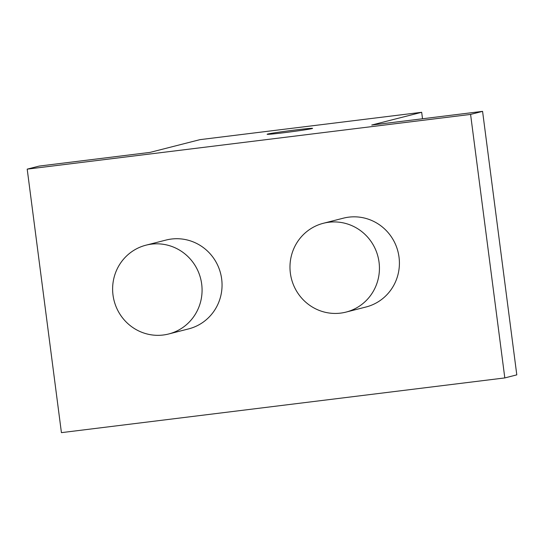 <?xml version="1.0" encoding="UTF-8"?>
<svg xmlns="http://www.w3.org/2000/svg" width="544" height="544" viewBox="0 0 544 544"><rect width="100%" height="100%" fill="white"/><g stroke="black" fill="none" stroke-linecap="round" stroke-linejoin="round"><path stroke-width="0.82" d="M61.424 432.643L27.2 169.136L470.587 114.417L504.812 377.924L61.424 432.643M470.587 114.417L482.576 111.357L371.729 125.038L421.675 112.288L199.981 139.645L150.035 152.395L39.188 166.076L27.2 169.136M482.576 111.357L516.8 374.864L504.812 377.924M168.688 333.982L188.666 328.882A45.832 44.656 -104.3 0 0 221.666 279.004A45.832 44.656 -104.3 0 0 165.995 240.067L146.016 245.167A45.832 44.656 -104.3 0 0 114.077 300.621A45.832 44.656 -104.3 0 0 168.688 333.982A45.832 44.656 -104.3 0 0 201.688 284.104A45.832 44.656 -104.3 0 0 146.016 245.167M346.038 312.093L366.017 306.993A45.832 44.656 -104.3 0 0 399.024 257.115A45.832 44.656 -104.3 0 0 343.346 218.178L323.367 223.278A45.832 44.656 -104.3 0 0 291.434 278.732A45.832 44.656 -104.3 0 0 346.038 312.093A45.832 44.656 -104.3 0 0 379.046 262.215A45.832 44.656 -104.3 0 0 323.367 223.278M312.018 128.588A22.916 0.639 172.6 0 1 287.382 132.28A22.916 0.639 172.6 0 1 267.124 134.273A22.916 0.639 172.6 0 1 289.768 130.689A22.916 0.639 172.6 0 1 312.576 128.37A22.916 0.639 172.6 0 1 312.018 128.588M422.518 118.769L421.675 112.288"/></g></svg>

